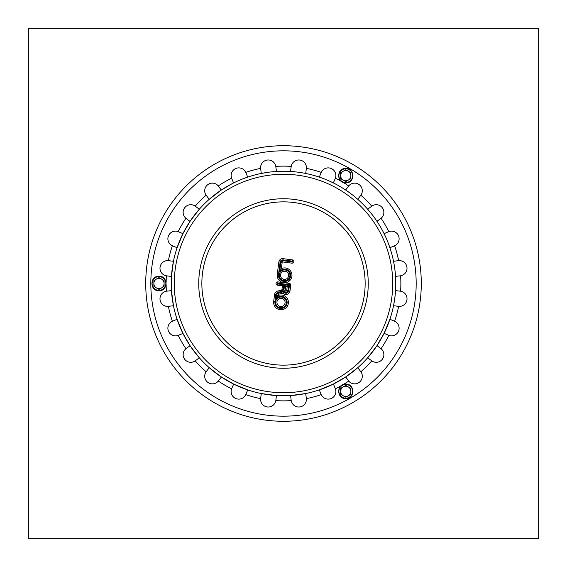 <?xml version="1.0" encoding="UTF-8"?>
<svg xmlns="http://www.w3.org/2000/svg" width="567" height="567" viewBox="0 0 567 567"><rect width="100%" height="100%" fill="white"/><g stroke="black" fill="none" stroke-linecap="round" stroke-linejoin="round"><path stroke-width="0.85" d="M145.719 283.5A137.781 137.781 0 0 0 352.39 402.825A137.781 137.781 0 0 0 352.39 164.175A137.781 137.781 0 0 0 145.719 283.5M234.128 384.327L220.868 376.672L234.128 384.327M171.496 291.154L171.496 275.846L171.496 291.154M220.868 190.328L232.123 183.68L220.868 190.328M232.959 183.254L234.128 182.673L232.959 183.254A112.266 112.266 0 0 1 233.569 182.95L231.612 178.222A7.655 7.655 0 0 1 235.851 168.463A7.655 7.655 0 0 1 245.745 172.368L247.708 177.095L244.512 178.222M332.872 182.673L334.041 183.254L332.872 182.673M334.877 183.68L337.074 184.842L334.877 183.68M340.902 187.018L344.254 189.095L340.902 187.018M345.041 189.605L346.132 190.328L345.041 189.605A112.266 112.266 0 0 1 345.615 189.98L348.726 185.926A7.655 7.655 0 0 1 359.301 184.714A7.655 7.655 0 0 1 360.867 195.239L357.756 199.3L356.771 198.443M395.504 275.846L395.589 277.15L395.504 275.846M395.638 278.085L395.731 280.573L395.638 278.085M395.759 284.974L395.731 286.427M346.132 376.672L332.872 384.327L346.132 376.672M384.327 332.872L376.672 346.132L384.327 332.872M376.672 220.868L377.395 221.959L376.672 220.868M377.906 222.746L378.522 223.71L377.906 222.746M379.224 224.851L379.982 226.098M382.158 229.926L382.789 231.109M278.085 171.362L277.15 171.411A112.266 112.266 0 0 0 276.469 171.454L276.356 171.461M282.026 171.241L284.974 171.241L282.026 171.241M286.427 171.269L288.915 171.362L286.427 171.269M289.85 171.411L291.154 171.496L289.85 171.411A112.266 112.266 0 0 1 290.531 171.454L291.204 166.386A7.655 7.655 0 0 1 299.752 160.05A7.655 7.655 0 0 1 306.371 168.378L305.705 173.452L304.429 173.204M182.673 234.128L190.328 220.868L182.673 234.128M190.328 346.132L182.673 332.872L190.328 346.132M291.154 395.504L275.846 395.504L291.154 395.504M341.164 385.73A117.369 117.369 0 0 1 335.388 388.778L335.388 388.778A7.655 7.655 0 0 1 331.149 398.537A7.655 7.655 0 0 1 321.255 394.632A117.369 117.369 0 0 1 306.371 398.622L306.371 398.622A7.655 7.655 0 0 1 299.752 406.95A7.655 7.655 0 0 1 291.204 400.614A117.369 117.369 0 0 1 275.796 400.614L275.796 400.614A7.655 7.655 0 0 1 267.248 406.95A7.655 7.655 0 0 1 260.629 398.622A117.369 117.369 0 0 1 245.745 394.632L245.745 394.632A7.655 7.655 0 0 1 235.851 398.537A7.655 7.655 0 0 1 231.612 388.778A117.369 117.369 0 0 1 218.274 381.074L218.274 381.074A7.655 7.655 0 0 1 207.699 382.286A7.655 7.655 0 0 1 206.133 371.761A117.369 117.369 0 0 1 195.239 360.867L195.239 360.867A7.655 7.655 0 0 1 184.714 359.301A7.655 7.655 0 0 1 185.926 348.726A117.369 117.369 0 0 1 178.222 335.388L178.222 335.388A7.655 7.655 0 0 1 168.463 331.149A7.655 7.655 0 0 1 172.368 321.255A117.369 117.369 0 0 1 168.378 306.371L168.378 306.371A7.655 7.655 0 0 1 160.05 299.752A7.655 7.655 0 0 1 166.386 291.204L171.461 290.644M168.378 306.371L173.452 305.705L171.454 290.531M185.926 348.726L190.044 345.707M195.239 360.867L199.3 357.756L189.98 345.615M231.612 388.778L233.668 384.1M233.569 384.05L247.708 389.905L245.851 394.391M291.162 400.359L290.644 395.539M290.531 395.546L305.705 393.548L306.343 398.36M360.867 195.239A117.369 117.369 0 0 1 371.761 206.133L371.761 206.133A7.655 7.655 0 0 1 382.286 207.699A7.655 7.655 0 0 1 381.074 218.274A117.369 117.369 0 0 1 388.778 231.612L388.778 231.612A7.655 7.655 0 0 1 398.537 235.851A7.655 7.655 0 0 1 394.632 245.745A117.369 117.369 0 0 1 398.622 260.629L398.622 260.629A7.655 7.655 0 0 1 406.95 267.248A7.655 7.655 0 0 1 400.614 275.796A117.369 117.369 0 0 1 400.614 291.204L400.614 291.204A7.655 7.655 0 0 1 406.95 299.752A7.655 7.655 0 0 1 398.622 306.371A117.369 117.369 0 0 1 394.632 321.255L394.632 321.255A7.655 7.655 0 0 1 398.537 331.149A7.655 7.655 0 0 1 388.778 335.388A117.369 117.369 0 0 1 381.074 348.726L381.074 348.726A7.655 7.655 0 0 1 382.286 359.301A7.655 7.655 0 0 1 371.761 360.867A117.369 117.369 0 0 1 360.867 371.761L360.867 371.761A7.655 7.655 0 0 1 359.301 382.286A7.655 7.655 0 0 1 348.726 381.074L345.707 376.956M345.615 377.02L357.756 367.699L360.711 371.548M388.778 335.388L384.1 333.332M394.632 321.255L389.905 319.292L384.05 333.431M400.614 275.796L395.539 276.356M398.622 260.629L393.548 261.295L394.384 265.944M395.525 276.157L394.986 270.31M381.074 218.274L376.956 221.293M376.842 221.13L376.29 220.308M375.758 219.528L374.319 217.501M372.569 215.155L370.754 212.859M369.904 211.817L369.167 210.945M368.557 210.229L367.699 209.244L371.548 206.289M306.343 168.64L306.371 168.378A117.369 117.369 0 0 1 321.255 172.368L321.255 172.368A7.655 7.655 0 0 1 331.149 168.463A7.655 7.655 0 0 1 335.388 178.222L333.332 182.9M335.288 178.463L335.388 178.222A117.369 117.369 0 0 1 341.164 181.27M321.255 172.368L319.292 177.095L320.525 177.514M333.155 182.808L329.158 180.937M323.743 178.697L321.411 177.832M245.745 172.368A117.369 117.369 0 0 1 260.629 168.378L260.629 168.378A7.655 7.655 0 0 1 267.248 160.05A7.655 7.655 0 0 1 275.796 166.386L276.469 171.454M275.838 166.641L275.796 166.386A117.369 117.369 0 0 1 291.204 166.386L291.204 166.386M260.629 168.378L261.295 173.452L268.843 172.198M276.157 171.475L275.165 171.546M274.23 171.617L273.088 171.716M166.138 282.323A117.369 117.369 0 0 1 166.386 275.796L166.386 275.796A7.655 7.655 0 0 1 160.05 267.248A7.655 7.655 0 0 1 168.378 260.629A117.369 117.369 0 0 1 172.368 245.745L172.368 245.745A7.655 7.655 0 0 1 168.463 235.851A7.655 7.655 0 0 1 178.222 231.612A117.369 117.369 0 0 1 185.926 218.274L185.926 218.274A7.655 7.655 0 0 1 184.714 207.699A7.655 7.655 0 0 1 195.239 206.133A117.369 117.369 0 0 1 206.133 195.239L206.133 195.239A7.655 7.655 0 0 1 207.699 184.714A7.655 7.655 0 0 1 218.274 185.926L221.293 190.044M206.133 195.239L209.244 199.3L221.385 189.98A112.266 112.266 0 0 1 221.952 189.605M178.222 231.612L182.9 233.668M172.368 245.745L177.095 247.708L182.95 233.569A112.266 112.266 0 0 1 183.254 232.959M195.452 206.289L199.3 209.244L189.98 221.385L185.926 218.274M190.044 221.293L189.98 221.385A112.266 112.266 0 0 0 189.605 221.952M231.612 178.222L231.612 178.222A117.369 117.369 0 0 0 218.274 185.926M241.903 179.229L237.842 180.937M236.623 181.49L233.845 182.808M303.501 173.027L301.056 172.616M295.244 171.851L292.77 171.617M291.835 171.546L290.843 171.475M348.726 185.926L348.726 185.926A117.369 117.369 0 0 0 343.198 182.446M356.055 197.833L355.183 197.096M348.407 191.901L347.472 191.242M346.692 190.71L345.87 190.158M394.391 245.851L389.905 247.708L388.303 243.257M388.778 231.612L384.1 233.668M387.771 241.903L386.651 239.182M386.063 237.842L384.185 233.845M398.36 306.343L393.548 305.705L394.604 299.61M400.614 291.204L395.539 290.644M394.802 298.157L395.525 290.843M371.761 360.867L367.699 357.756L377.02 345.615L381.074 348.726M321.255 394.632L319.292 389.905L333.431 384.05L335.288 388.537M260.657 398.36L261.295 393.548L276.469 395.546L275.796 400.614M206.133 371.761L209.244 367.699L221.385 377.02L218.437 380.868M172.368 321.255L177.095 319.292L182.95 333.431L178.222 335.388M168.64 260.657L173.452 261.295L171.454 276.469L166.386 275.796M266.185 415.044A132.678 132.678 0 0 1 178.236 202.731A132.678 132.678 0 0 1 406.078 232.725A132.678 132.678 0 0 1 266.185 415.044M377.02 221.385A112.266 112.266 0 0 1 377.395 221.952M383.746 232.959A112.266 112.266 0 0 1 384.05 233.569M333.431 182.95A112.266 112.266 0 0 1 334.041 183.254M173.452 261.295A112.266 112.266 0 0 1 177.095 247.708M199.3 209.244A112.266 112.266 0 0 1 209.244 199.3M247.708 177.095A112.266 112.266 0 0 1 261.295 173.452M305.705 173.452A112.266 112.266 0 0 1 319.292 177.095M357.756 199.3A112.266 112.266 0 0 1 367.699 209.244M389.905 247.708A112.266 112.266 0 0 1 393.548 261.295M172.198 268.843A112.266 112.266 0 0 1 298.157 172.198A112.266 112.266 0 0 1 394.802 298.157A112.266 112.266 0 0 1 268.843 394.802A112.266 112.266 0 0 1 172.198 268.843M280.481 306.428A4.082 4.082 0 0 1 277.773 299.9A4.082 4.082 0 0 1 284.783 300.822A4.082 4.082 0 0 1 280.481 306.428M284.046 279.361A4.082 4.082 0 0 1 281.338 272.833A4.082 4.082 0 0 1 288.348 273.755A4.082 4.082 0 0 1 284.046 279.361M285.173 290.318L285.711 286.271L287.228 286.47L286.696 290.524A0.765 0.765 0 0 1 285.832 291.176A0.765 0.765 0 0 1 285.173 290.318L283.911 290.155A2.041 2.041 0 0 0 285.669 292.444A2.041 2.041 0 0 0 287.958 290.687L288.66 285.371L287.228 286.47M285.711 286.271L284.613 284.84L283.911 290.155M283.854 284.74L277.653 283.925A0.383 0.383 0 0 1 277.327 283.493A0.383 0.383 0 0 1 277.752 283.167L289.135 284.662A0.383 0.383 0 0 1 289.468 285.095L288.716 290.786A2.807 2.807 0 0 1 283.259 291.261A3.062 3.062 0 0 1 281.601 292.246L278.376 292.962A2.296 2.296 0 0 0 276.597 294.904L276.086 298.745A6.124 6.124 0 0 1 286.137 299.029A6.124 6.124 0 0 1 282.373 308.356A6.124 6.124 0 0 1 274.945 301.58L275.838 294.805A3.062 3.062 0 0 1 278.206 292.218L281.438 291.502A2.296 2.296 0 0 0 283.216 289.56L283.854 284.74L282.423 285.839L281.955 289.39A1.021 1.021 0 0 1 281.161 290.254L277.929 290.97A4.338 4.338 0 0 0 274.57 294.642L273.677 301.417A7.399 7.399 0 0 0 281.487 309.766A7.399 7.399 0 0 0 288.164 300.489A7.399 7.399 0 0 0 277.773 295.733L277.858 295.074A1.021 1.021 0 0 1 278.652 294.209L281.877 293.493A4.338 4.338 0 0 0 282.883 293.132A4.082 4.082 0 0 0 289.985 290.956L290.729 285.265A1.658 1.658 0 0 0 289.305 283.401L277.922 281.905A1.658 1.658 0 0 0 276.058 283.33A1.658 1.658 0 0 0 277.49 285.194L282.423 285.839M283.259 291.261L282.883 293.132M276.086 298.745L277.773 295.733M291.97 263.166A1.658 1.658 0 0 0 293.826 261.734A1.658 1.658 0 0 0 292.402 259.877L283.167 258.658A3.827 3.827 0 0 0 278.872 261.954L277.242 274.35A7.399 7.399 0 0 0 283.613 282.649A7.399 7.399 0 0 0 291.877 274.13A7.399 7.399 0 0 0 281.338 268.666L282.16 262.386A0.51 0.51 0 0 1 282.735 261.947L291.97 263.166L292.133 261.897L282.898 260.685A1.786 1.786 0 0 0 280.899 262.223L279.651 271.678L281.338 268.666M343.205 386.914A5.103 5.103 0 0 1 350.86 391.329A5.103 5.103 0 0 1 343.205 395.752A5.103 5.103 0 0 1 343.205 386.914L340.654 388.388L340.654 394.278L345.757 397.226L350.86 394.278L350.86 388.388L345.757 385.44L343.205 386.914M343.205 171.248A5.103 5.103 0 0 1 350.86 175.671A5.103 5.103 0 0 1 343.205 180.086A5.103 5.103 0 0 1 343.205 171.248L340.654 172.722L340.654 178.612L345.757 181.56L350.86 178.612L350.86 172.722L345.757 169.774L343.205 171.248M156.435 279.077A5.103 5.103 0 0 1 164.09 283.5A5.103 5.103 0 0 1 156.435 287.923A5.103 5.103 0 0 1 156.435 279.077L153.884 280.552L153.884 286.448L158.987 289.39L164.09 286.448L164.09 280.552L158.987 277.61L156.435 279.077M538.65 28.35L538.65 538.65L28.35 538.65L28.35 28.35L538.65 28.35M166.386 291.204A117.369 117.369 0 0 1 166.138 284.677M348.726 381.074A117.369 117.369 0 0 1 343.198 384.554M199.471 272.436A84.759 84.759 0 0 1 294.564 199.471A84.759 84.759 0 0 1 367.529 294.564A84.759 84.759 0 0 1 272.436 367.529A84.759 84.759 0 0 1 199.471 272.436M202.554 272.84A81.648 81.648 0 0 1 333.205 218.727A81.648 81.648 0 0 1 314.749 358.932A81.648 81.648 0 0 1 202.554 272.84M175.21 269.24A109.225 109.225 0 0 1 297.76 175.21A109.225 109.225 0 0 1 391.79 297.76A109.225 109.225 0 0 1 269.24 391.79A109.225 109.225 0 0 1 175.21 269.24M286.696 290.524L287.958 290.687M288.66 285.371L284.613 284.84M280.318 307.697A5.358 5.358 0 0 0 285.966 300.333A5.358 5.358 0 0 0 276.76 299.121A5.358 5.358 0 0 0 280.318 307.697M281.955 289.39L283.216 289.56M277.752 283.167L277.922 281.905M277.49 285.194L277.653 283.925M289.135 284.662L289.305 283.401M289.468 285.095L290.729 285.265M281.161 290.254L281.438 291.502M288.716 290.786L289.985 290.956M277.929 290.97L278.206 292.218M274.57 294.642L275.838 294.805M281.601 292.246L281.877 293.493M273.677 301.417L274.945 301.58M278.376 292.962L278.652 294.209M276.597 294.904L277.858 295.074M283.876 280.63A5.358 5.358 0 0 0 289.524 273.266A5.358 5.358 0 0 0 280.325 272.054A5.358 5.358 0 0 0 283.876 280.63M279.651 271.678A6.124 6.124 0 0 1 289.702 271.962A6.124 6.124 0 0 1 285.938 281.289A6.124 6.124 0 0 1 278.503 274.513L280.141 262.124A2.551 2.551 0 0 1 283.004 259.927L292.232 261.139A0.383 0.383 0 0 1 292.565 261.571A0.383 0.383 0 0 1 292.133 261.897M292.402 259.877L292.232 261.139M283.167 258.658L283.004 259.927M282.898 260.685L282.735 261.947M278.872 261.954L280.141 262.124M280.899 262.223L282.16 262.386M277.242 274.35L278.503 274.513M345.757 398.211A6.875 6.875 0 0 1 339.803 387.892A6.875 6.875 0 0 1 351.71 387.892A6.875 6.875 0 0 1 345.757 398.211M345.757 182.546A6.875 6.875 0 0 1 339.803 172.233A6.875 6.875 0 0 1 351.71 172.233A6.875 6.875 0 0 1 345.757 182.546M158.987 290.375A6.875 6.875 0 0 1 153.033 280.063A6.875 6.875 0 0 1 164.94 280.063A6.875 6.875 0 0 1 158.987 290.375M345.757 398.58C336.55 399.005 336.309 383.951 345.53 384.086C355.013 383.384 355.261 398.984 345.757 398.58M345.757 182.914C336.55 183.339 336.309 168.293 345.53 168.427C355.013 167.719 355.261 183.325 345.757 182.914M158.987 290.743C149.78 291.169 149.539 276.122 158.76 276.257C168.243 275.548 168.491 291.154 158.987 290.743"/></g></svg>

